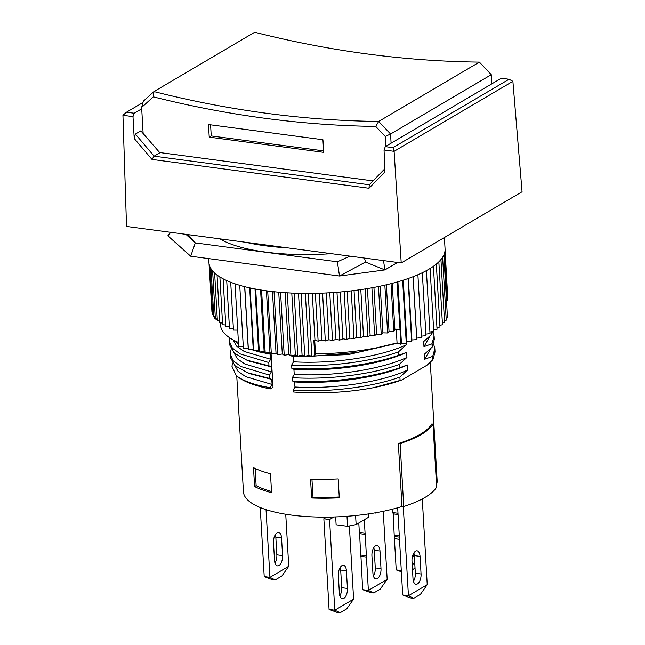 <?xml version="1.0" encoding="UTF-8"?>
<svg xmlns="http://www.w3.org/2000/svg" width="645" height="645" viewBox="0 0 645 645"><rect width="100%" height="100%" fill="white"/><g stroke="black" fill="none" stroke-linecap="round" stroke-linejoin="round"><path stroke-width="0.97" d="M266.038 509.655L269.941 577.364L275.205 579.952L281.913 575.993L288.742 566.286L285.743 514.25M275.205 579.952L271.771 579.492L264.216 576.606L269.941 577.364L288.742 566.286M374.616 512.944L375.624 512.775M323.992 518.701L323.895 517.121M346.994 516.29L347.566 526.32L336.126 524.796L335.674 516.919M324.403 518.459L324.322 517.129M368.747 513.888L368.932 517.04L356.129 524.578L355.605 515.532M375.648 513.081L376.406 512.63M356.129 524.578L347.566 526.32M338.359 575.574A7.974 3.951 -82.4 0 1 343.438 565.294A7.974 3.951 -82.4 0 1 346.413 570.825L347.429 588.458A7.974 3.951 -82.4 0 1 342.35 598.737A7.974 3.951 -82.4 0 1 339.375 593.207L338.359 575.574M339.826 595.843A7.974 3.951 97.6 0 0 341.713 587.7L340.689 570.067A7.974 3.951 97.6 0 0 340.246 567.431M209.222 137.135L323.669 152.341L322.943 139.747L208.496 124.541L209.222 137.135L211.229 135.942L323.588 150.874M210.593 124.816L211.229 135.942M479.38 62.114A1188.275 962.55 59.5 0 1 254.67 32.25L153.962 91.582A1188.275 962.55 -120.5 0 0 378.68 121.445L479.38 62.114L491.272 74.699L390.572 134.031L391.096 143.198M375.745 126.42A10254.807 9966.072 4.9 0 0 378.68 121.445L390.572 134.031L385.218 136.45L375.745 126.42A1192.258 965.783 59.5 0 1 153.325 96.863A10254.807 5175.811 113.4 0 1 153.962 91.582L143.351 101.176L141.634 107.433L143.134 133.523M153.325 96.863L141.634 107.433M385.791 146.326L385.218 136.45M491.804 83.866L491.272 74.699M159.654 152.542L373.028 180.898M154.107 156.138L135.369 134.087L140.836 130.87L159.855 152.768L154.115 156.155M401.222 262.95L394.103 151.325L512.888 81.335L522.063 191.758L401.222 262.95L126.533 226.451L122.937 115.286L132.991 116.624L134.216 138.506L151.978 159.412L369.005 188.251L369.271 184.76L154.091 156.163M185.913 234.337L195.314 242.915L190.718 256.226L339.504 276.004L384.904 269.916L397.546 262.467M188.155 234.635L195.314 242.915L337.391 261.797L349.929 256.138M170.772 232.329L167.845 235.788L190.718 256.226M383.517 260.604L384.904 269.916L365.481 262.055L339.504 276.004L337.391 261.797M364.498 258.073L365.481 262.055M369.005 188.251L384.936 171.868L384.049 149.987L385.291 146.625L501.342 78.247L509.042 79.27L392.999 147.649L385.291 146.625M433.013 424.144L431.795 423.983A97.008 30.476 176.7 0 1 398.9 443.365L400.118 443.526A98.338 30.896 -3.3 0 0 433.013 424.144L436.641 487.12A98.338 30.896 176.7 0 1 403.746 506.502L401.98 506.269M400.118 443.526L403.746 506.502M236.755 376.035L243.431 491.772A97.008 30.476 176.7 0 0 303.174 516.314A97.008 30.476 176.7 0 0 401.988 506.51L398.36 443.534A97.008 30.476 176.7 0 0 398.9 443.365M430.296 362.232L437.125 480.606A97.008 30.476 176.7 0 1 436.504 484.685M293.104 390.265L293.201 391.958A102.321 32.153 176.7 0 0 373.237 387.75L400.085 380.437L399.892 377.099C371.367 387.347 328.128 392.515 293.104 390.265A32423.94 16052.784 97.6 0 1 294.95 386.992C333.167 389.378 381.211 382.388 407.656 370.028L407.366 364.989C380.921 377.349 332.901 384.331 294.66 381.953L294.95 386.992M399.892 377.099L407.656 370.028M407.366 364.989L399.36 367.844L399.166 364.506L406.931 357.435L406.64 352.396L398.634 355.25L398.441 351.912L406.205 344.841L406.116 343.309M406.64 352.396C380.195 364.756 332.175 371.738 293.935 369.359L294.225 374.398C332.441 376.785 380.477 369.787 406.931 357.435M294.225 374.398A32423.94 16052.784 97.6 0 0 292.378 377.672L292.572 381.01C327.587 383.235 370.843 378.034 399.36 367.844M399.166 364.506C370.641 374.753 327.402 379.921 292.378 377.672M431.287 331.804L431.449 334.537L423.676 341.608L423.967 346.647L431.981 343.793L432.174 347.131L424.41 354.21L424.7 359.241L432.706 356.387L432.9 359.725L427.079 365.143L402.174 379.824A193.508 95.807 -82.4 0 1 400.085 380.437M443.857 254.985L447.477 317.88L446.13 318.283M442.615 257.266L446.243 320.178L444.469 320.662M440.938 259.548L444.566 322.476L442.373 323.008M438.842 261.822L442.478 324.757L439.866 325.33M436.334 264.079L439.963 327.023L436.947 327.604M433.416 266.304L437.044 329.248L433.634 329.837M430.094 268.489L433.722 331.441L429.933 332.006M426.393 270.626L430.022 333.578L425.861 334.118M422.322 272.714L425.95 335.666L421.435 336.158M417.887 274.738L421.524 337.69L416.718 338.117L416.751 339.641L411.929 339.98L411.663 341.519L406.826 341.761L406.269 343.309L401.448 343.463L400.964 344.333L397.054 342.906A110.295 34.653 176.7 0 1 315.494 353.839L314.728 355.613L311.858 356.379L308.923 355.322L304.779 356.322L302.086 355.193L297.788 356.121L295.354 354.927L290.927 355.774L288.75 354.532L284.219 355.298L282.3 353.992L277.673 354.677L276.036 353.331L271.335 353.928L269.973 352.533L265.208 353.049L264.136 351.614L259.33 352.033L258.548 350.574L253.719 350.896L253.235 349.413L248.398 349.646L248.204 348.131L243.383 348.276L239.747 285.316M243.294 346.744L238.69 346.792L235.054 283.84M238.432 342.455A110.295 34.653 176.7 0 1 220.501 325.024L220.38 322.879M217.309 319.614L216.035 319.622L215.93 318.807M215.374 318.574L214.414 318.162L214.325 316.679M291.113 355.742L304.706 356.29M304.771 356.29L311.6 356.29M312.236 356.282L357.257 352.476L397.11 342.922M432.9 359.725L435.028 351.968L434.843 348.655L432.706 356.387M271.085 353.67L273.02 387.322L270.311 388.919L270.247 387.709C254.17 384.96 242.818 380.905 236.183 375.543L231.95 366.287L232.547 363.062M270.247 387.709A9692.955 4798.889 -82.4 0 1 272.085 384.46L271.795 379.421L250.276 373.794M234.756 365.473L238.078 371.375L245.672 376.656L272.085 384.46M432.174 347.131L434.303 339.375L434.117 336.053L431.981 343.793M432.932 331.554L434.117 336.053M423.967 346.647L430.11 335.835M219.872 276.939L222.63 324.766L225.766 324.991M433.617 344.075L434.843 348.655M424.7 359.241L430.844 348.429M271.795 379.421A32424.053 16052.841 -82.4 0 1 269.707 378.454L269.521 375.116L240.908 366.521L233.079 360.652L230.168 354.137L231.12 349.421M269.521 375.116A9692.963 4798.897 -82.4 0 1 271.36 371.859L271.069 366.828A32424.053 16052.841 -82.4 0 1 268.981 365.86L268.788 362.522L240.182 353.92L232.353 348.058L229.443 341.536L229.934 337.972M234.022 352.88L237.352 358.781L244.947 364.062L271.36 371.859M229.443 341.536L229.636 344.857L234.28 353.113L246.866 360.168L268.981 365.86M397.755 343.156L348.227 354.621L293.209 356.766L293.499 361.797C331.707 364.191 379.752 357.193 406.205 344.841M292.572 381.01A9692.947 4798.889 97.6 0 0 294.66 381.953M268.788 362.522A9692.963 4798.897 -82.4 0 1 270.634 359.265L270.344 354.226L259.653 352.009M259.266 351.904L255.235 350.799M253.517 350.267L251.252 349.501M270.344 354.226A32424.053 16052.841 -82.4 0 1 268.256 353.267L268.223 352.726M232.563 339.576L238.529 344.019M247.696 348.147L248.228 348.332M251.735 349.485L253.421 349.977M256.194 350.735L259.008 351.42M261.048 351.888L264.934 352.67M266.304 352.928L268.256 353.267M384.049 149.987L394.103 151.325L392.999 147.649M421.056 574.002A7.974 3.951 -82.4 0 1 415.977 584.281A7.974 3.951 -82.4 0 1 413.002 578.75L411.986 561.118A7.974 3.951 -82.4 0 1 417.065 550.838A7.974 3.951 -82.4 0 1 420.04 556.369L421.056 574.002L415.332 573.244L414.316 555.611A7.974 3.951 97.6 0 0 413.864 552.975M422.281 498.948L427.224 584.693L408.43 595.77L403.278 506.438M402.706 595.013L408.43 595.77L413.687 598.358L410.252 597.899L402.706 595.013L397.675 507.792M413.453 581.387A7.974 3.951 97.6 0 0 415.332 573.244M413.687 598.358L420.403 594.4L427.224 584.693M270.311 388.919A102.321 32.153 176.7 0 1 236.183 375.543M339.238 496.989A94.38 29.654 176.7 0 1 313.002 497.182L311.64 497.988A97.008 30.476 -3.3 0 0 339.286 497.819L338.198 478.921A97.008 30.476 176.7 0 1 310.551 479.098L311.64 497.988M233.297 340.286L236.626 346.188L244.221 351.469L270.634 359.265M291.121 355.822A9692.947 4798.889 97.6 0 0 293.209 356.766M398.441 351.912C369.916 362.159 326.676 367.328 291.653 365.078L291.846 368.416C326.862 370.641 370.117 365.441 398.634 355.25M132.991 116.624L134.192 113.246L141.715 108.82M134.216 138.506L135.369 134.087M134.192 113.246L126.484 112.222L142.988 102.499M122.937 115.286L126.484 112.222M151.978 159.412L154.074 156.138M512.888 81.335L509.042 79.27M431.449 334.537L432.86 331.57M271.513 491.482A94.38 29.654 176.7 0 1 256.138 485.645L254.59 486.556L253.501 467.665A97.008 30.476 176.7 0 0 270.489 473.777L271.577 492.667A97.008 30.476 -3.3 0 1 254.59 486.556M256.138 485.645L255.13 468.472M402.174 379.824C393.756 382.928 384.106 385.573 373.237 387.75M291.846 368.416A9692.947 4798.889 97.6 0 0 293.935 369.359M293.499 361.797A32423.94 16052.784 97.6 0 0 291.653 365.078M271.069 366.828L249.542 361.2M230.168 354.137L230.362 357.451L235.006 365.707L247.591 372.762L269.707 378.454M384.807 168.78L369.271 184.76M313.002 497.182L311.946 479.154M245.947 242.318A116.938 36.741 -3.3 0 0 287.219 247.801M331.433 253.678A116.938 36.741 176.7 0 1 219.768 238.835M211.052 268.804L213.809 316.59L215.269 316.848M365.143 288.944L367.9 336.787L363.506 336.376L361.007 337.811L356.741 337.319L354 338.714L349.88 338.125L346.897 339.48L342.947 338.81L339.738 340.117L335.964 339.359L332.538 340.608L328.958 339.77L325.33 340.971L321.952 340.052L318.138 341.189L314.978 340.197L313.857 340.495L314.728 355.613M360.805 289.605L363.506 336.376M230.708 282.252L233.466 330.095L237.723 330.135M260.58 289.928L264.136 351.614M255.702 289.073L259.33 352.033M223.097 278.793L225.855 326.628L229.386 326.805M319.251 293.241L321.952 340.052M315.373 293.338L318.138 341.189M214.624 272.988L217.381 320.807L219.703 321.089M255.001 288.944L258.548 350.574M250.091 287.944L253.719 350.896M344.14 291.629L346.897 339.48M340.246 291.992L342.947 338.81M261.58 290.089L265.208 353.049M272.472 291.548L276.036 353.331M267.699 290.968L271.335 353.928M298.514 293.298L302.086 355.193M301.142 293.362L304.779 356.322M226.718 280.567L229.475 328.41L233.377 328.523M209.915 266.659L212.665 314.405L213.697 314.615M326.257 292.959L328.958 339.77M322.573 293.12L325.33 340.971M312.277 293.394L314.978 340.197M217.042 274.996L219.8 322.822L222.533 323.081M367.44 288.565L370.141 335.319L367.9 336.787M249.68 287.855L253.235 349.413M445.066 250.187L447.646 295.926M244.657 286.662L248.204 348.131M336.98 292.266L339.738 340.117M285.179 292.677L288.75 354.532M280.583 292.338L284.219 355.298M351.243 290.863L354 338.714M347.187 291.322L349.88 338.125M333.263 292.54L335.964 339.359M287.299 292.814L290.927 355.774M444.405 237.513L445.058 248.897A118.269 37.16 176.7 0 1 358.249 289.968A118.269 37.16 176.7 0 1 208.916 262.507L208.69 258.613M278.737 292.177L282.3 353.992M274.044 291.717L277.673 354.677M408.374 278.438L411.929 339.98M408.035 278.559L411.663 341.519M396.965 282.042L400.964 344.333M397.054 342.906L396.312 329.934M244.769 286.686L248.398 349.646M397.892 281.776L401.448 343.463M266.417 290.798L269.973 352.533M378.47 286.517L381.227 334.368L376.624 334.142L374.648 335.634L370.141 335.319M373.931 287.412L376.624 334.142M209.214 264.563L211.963 312.18L212.544 312.325M403.278 280.148L406.826 341.761M402.641 280.349L406.269 343.309M392.241 283.332L394.925 329.95L393.789 331.49L389.04 331.449L387.621 332.981L382.928 332.852L381.227 334.368M391.031 283.639L393.789 331.49M209.02 263.571L211.834 309.963M294.16 293.153L297.788 356.121M314.712 340.27L315.494 353.839M399.723 329.885L394.925 329.95M413.179 276.665L416.718 338.117M413.123 276.689L416.751 339.641M445.034 250.615L447.775 298.175L447.291 298.353M386.347 284.792L389.04 331.449M384.855 285.138L387.621 332.981M371.891 287.791L374.648 335.634M291.782 293.056L295.354 354.927M212.624 270.924L215.382 318.727L217.276 319.001M444.655 252.727L447.412 300.465L446.493 300.772M305.351 293.411L308.923 355.322M329.78 292.766L332.538 340.608M354.049 290.524L356.741 337.319M358.249 289.952L361.007 337.811M308.221 293.419L311.858 356.379M380.236 286.154L382.928 332.852M340.165 612.75L336.73 612.29L329.079 609.461L334.803 610.226L340.165 612.75L346.679 608.912L353.605 599.149L334.803 610.226L329.571 519.539L323.855 518.782L329.079 609.461M333.925 516.976L329.571 519.539M353.605 599.149L349.38 525.949M326.676 517.121L323.855 518.782M414.751 563.117L412.187 564.633M414.066 553.741A7.974 3.951 -82.4 0 1 412.163 557.772M399.497 539.325L394.466 538.656L394.345 536.495L399.368 537.164M401.295 570.583L396.215 569.906L394.418 538.688L399.497 539.365M394.345 536.495L394.466 535.31M399.303 535.955L394.216 535.277L393.144 512.63M397.997 513.275L392.91 512.598L392.708 509.131M393.031 513.823L398.062 514.492M392.982 513.855L398.07 514.533M396.215 569.906L401.367 571.817M415.009 567.665L412.502 570.132M360.724 556.312L366.449 557.07L368.368 590.449L387.169 579.371L380.244 589.135L373.729 592.973L370.303 592.513L362.651 589.683L360.886 555.079M358.805 523.006L359.346 532.383L365.191 533.109L366.376 555.813L360.652 555.047L359.579 532.407M373.391 576.066A7.974 3.951 97.6 0 0 375.277 567.923L374.261 550.29A7.974 3.951 97.6 0 0 373.81 547.653M373.729 592.973L368.368 590.449L362.651 589.683M366.376 555.813L366.449 557.07M364.296 519.773L365.07 533.141M387.169 579.371L383.243 511.316M371.923 555.797A7.974 3.951 -82.4 0 1 377.003 545.517A7.974 3.951 -82.4 0 1 379.986 551.048L381.002 568.68A7.974 3.951 -82.4 0 1 375.922 578.96A7.974 3.951 -82.4 0 1 372.939 573.429L371.923 555.797M359.418 533.641L365.143 534.399M274.964 562.98A7.974 3.951 97.6 0 0 276.85 554.837L275.834 537.204A7.974 3.951 97.6 0 0 275.383 534.568M260.241 507.534L264.216 576.606M273.496 542.711L274.512 560.344A7.974 3.951 -82.4 0 0 277.495 565.875A7.974 3.951 -82.4 0 0 282.575 555.603L281.551 537.97A7.974 3.951 -82.4 0 0 278.575 532.439A7.974 3.951 -82.4 0 0 273.496 542.711M340.689 570.067L346.413 570.825M414.316 555.611L420.04 556.369M347.429 588.458L341.713 587.7M374.261 550.29L379.986 551.048M381.002 568.68L375.277 567.923M282.575 555.603L276.85 554.837M275.834 537.204L281.551 537.97M248.236 348.381L247.632 348.147M250.832 374.003L247.591 372.77M250.107 361.41L246.866 360.176"/></g></svg>
